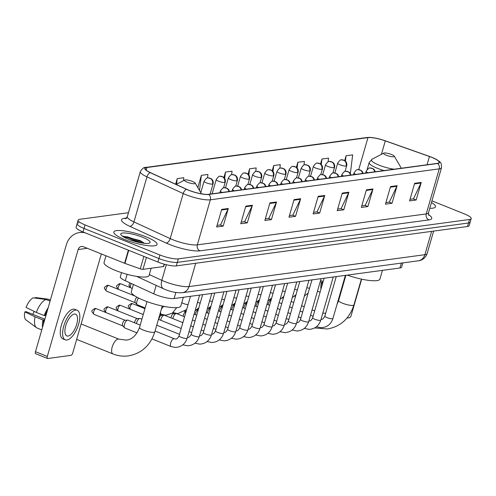 <?xml version="1.0" encoding="UTF-8"?>
<svg xmlns="http://www.w3.org/2000/svg" width="496" height="496" viewBox="0 0 496 496"><rect width="100%" height="100%" fill="white"/><g stroke="black" fill="none" stroke-linecap="round" stroke-linejoin="round"><path stroke-width="0.74" d="M402.839 262.892L401.611 267.139A14.055 2.97 -163.9 0 1 399.931 267.995L174.096 298.53A14.055 2.97 -163.9 0 1 153.741 293.83L125.308 280.755A14.055 2.97 -163.9 0 1 120.336 276.805L121.532 272.645M78.796 222.803A14.055 2.97 16.1 0 0 77.116 223.659L76.099 227.174A14.055 2.97 16.1 0 0 83.024 231.967L157.902 262.037A14.055 2.97 16.1 0 0 176.303 265.893L467.486 226.523A14.055 2.97 16.1 0 0 469.166 225.674L470.183 222.152A14.055 2.97 16.1 0 1 468.503 223.002A14.055 2.97 16.1 0 0 470.183 222.152L471.2 218.631A14.055 2.97 16.1 0 0 464.275 213.844L431.935 200.855M128.458 212.71L79.813 219.288A14.055 2.97 16.1 0 0 78.132 220.137A14.055 2.97 16.1 0 0 85.058 224.924L159.935 254.994A14.055 2.97 16.1 0 0 178.337 258.856L177.32 262.378L468.503 223.002L177.32 262.378A14.055 2.97 16.1 0 1 158.918 258.515A14.055 2.97 16.1 0 0 177.32 262.378L176.303 265.893M85.058 224.924L84.041 228.445L158.918 258.515L84.041 228.445A14.055 2.97 16.1 0 1 77.116 223.659A14.055 2.97 16.1 0 0 84.041 228.445L83.024 231.967M145.96 236.79A22.487 4.755 16.1 0 0 113.826 231.973A22.487 4.755 16.1 0 0 124.911 239.636A22.487 4.755 16.1 0 0 157.04 244.447A22.487 4.755 16.1 0 0 145.96 236.79A22.487 4.755 16.1 0 0 113.826 231.973A22.487 4.755 16.1 0 0 124.911 239.636A22.487 4.755 16.1 0 0 157.04 244.447A22.487 4.755 16.1 0 0 145.96 236.79M431.731 157.356A14.992 3.168 -163.9 0 1 439.115 162.459A14.992 3.168 -163.9 0 1 437.323 163.37L208.413 194.32A14.992 3.168 -163.9 0 1 186.701 189.311L150.449 172.633A14.992 3.168 -163.9 0 1 145.142 168.423A14.992 3.168 -163.9 0 1 146.94 167.512L367.964 137.628A14.992 3.168 -163.9 0 1 385.293 140.876L429.431 156.488A14.992 3.168 -163.9 0 1 431.731 157.356M431.904 157.331A15.37 3.249 16.1 0 0 429.548 156.445L385.411 140.833A15.37 3.249 16.1 0 0 371.33 137.516A15.37 3.249 16.1 0 0 367.648 137.497L146.624 167.388A15.37 3.249 16.1 0 0 150.22 172.633L186.477 189.311A15.37 3.249 16.1 0 0 208.729 194.444L437.639 163.494A15.37 3.249 16.1 0 0 435.29 158.85A15.37 3.249 16.1 0 0 431.904 157.331M221.7 209.393L216.616 226.994L223.194 226.108L228.278 208.506L221.7 209.393M217.081 225.389L220.503 224.924L228.048 209.101A3.751 3.305 -97.7 0 0 228.278 208.506M220.317 224.948L223.194 226.108M245.818 206.131L240.734 223.733L247.312 222.847L252.396 205.245L245.818 206.131M241.199 222.127L244.621 221.662L252.173 205.834A3.751 3.305 -97.7 0 0 252.396 205.245M244.435 221.687L247.312 222.847M269.936 202.87L264.858 220.472L271.436 219.585L276.514 201.984L269.936 202.87M265.317 218.866L268.745 218.401L276.291 202.573A3.751 3.305 -97.7 0 0 276.514 201.984M268.559 218.426L271.436 219.585M294.054 199.609L288.976 217.211L295.554 216.324L300.632 198.722L294.054 199.609M289.441 215.605L292.863 215.14L300.409 199.311A3.751 3.305 -97.7 0 0 300.632 198.722M292.677 215.165L295.554 216.324M414.65 183.303L409.572 200.905L416.15 200.012L421.228 182.416L414.65 183.303M410.031 199.299L413.459 198.834L421.005 183.005A3.751 3.305 -97.7 0 0 421.228 182.416M413.273 198.859L416.15 200.012M390.532 186.564L385.448 204.166L392.026 203.273L397.11 185.678L390.532 186.564M385.913 202.56L389.335 202.095L396.887 186.267A3.751 3.305 -97.7 0 0 397.11 185.678M389.149 202.12L392.026 203.273M366.414 189.825L361.33 207.427L367.908 206.534L372.992 188.939L366.414 189.825M361.795 205.821L365.217 205.356L372.763 189.528A3.751 3.305 -97.7 0 0 372.992 188.939M365.031 205.381L367.908 206.534M342.29 193.087L337.212 210.688L343.79 209.796L348.868 192.2L342.29 193.087M337.677 209.083L341.099 208.618L348.645 192.789A3.751 3.305 -97.7 0 0 348.868 192.2M340.913 208.642L343.79 209.796M318.172 196.348L313.094 213.95L319.672 213.063L324.75 195.461L318.172 196.348M313.559 212.344L316.981 211.879L324.527 196.05A3.751 3.305 -97.7 0 0 324.75 195.461M316.795 211.904L319.672 213.063M429.796 208.277A22.487 4.755 16.1 0 0 435.507 206.795A22.487 4.755 16.1 0 0 431.464 202.498A22.487 4.755 16.1 0 1 435.507 206.795A22.487 4.755 16.1 0 1 429.796 208.277M178.337 258.856L469.52 219.48A14.055 2.97 16.1 0 0 471.2 218.631M207.508 177.983L207.942 174.443L201.364 175.33L197.823 187.593M183.458 180.662L183.824 177.704L177.246 178.597L175.621 184.214M279.849 168.287L280.296 164.66L273.718 165.546L272.236 170.686M303.967 165.075L304.42 161.398L297.842 162.285L296.391 167.295M328.079 161.87L328.538 158.137L321.96 159.024L320.546 163.909M349.928 172.918L350.449 172.844L352.656 154.876L346.078 155.763L344.701 160.53M231.62 174.747L232.06 171.182L225.482 172.069L223.919 177.494M255.738 171.511L256.178 167.921L249.6 168.807L248.081 174.084M249.6 168.807L248.849 174.945M273.718 165.546L272.992 171.455M297.842 162.285L297.141 167.989M321.96 159.024L321.284 164.536M346.078 155.763L345.421 161.095M225.482 172.069L224.7 178.448M201.364 175.33L199.504 190.47M177.246 178.597L176.545 184.264M346.995 318.041L349.475 317.707A2.344 0.992 111.9 0 0 351.205 315.357L361.652 279.161M320.168 281.84L322.884 282.453M322.301 282.218A13.584 5.741 111.9 0 0 321.854 286.025M345.774 275.726A15.928 6.727 111.9 0 0 344.974 276.768M338.966 297.581A15.928 6.727 111.9 0 0 339.202 298.487M321.414 282.342A15.463 6.529 111.9 0 0 320.949 289.156M323.163 281.48L320.571 280.438M386.31 155.242A5.623 1.19 16.1 0 0 392.045 156.748A5.623 1.19 16.1 0 0 394.289 156.159A5.623 1.19 16.1 0 0 391.573 154.529A5.623 1.19 16.1 0 0 383.743 153.115A5.623 1.19 16.1 0 0 386.31 155.242M347.262 275.113A25.767 5.444 16.1 0 0 379.917 279.068L382.435 270.357M187.221 182.162A5.623 1.19 16.1 0 0 192.95 183.669A5.623 1.19 16.1 0 0 195.195 183.08A5.623 1.19 16.1 0 0 192.485 181.449A5.623 1.19 16.1 0 0 184.648 180.036A5.623 1.19 16.1 0 0 187.221 182.162M133.399 284.475L131.316 291.698A25.767 5.444 16.1 0 0 144.014 300.471A25.767 5.444 16.1 0 0 180.829 305.989L183.34 297.278M268.193 304.736A3.044 1.283 -68.1 0 1 268.404 303.614A3.044 1.283 -68.1 0 1 270.655 300.557A3.044 1.283 -68.1 0 1 270.711 300.551L270.971 300.539M256.048 306.379A3.044 1.283 -68.1 0 1 256.258 305.251A3.044 1.283 -68.1 0 1 258.509 302.2A3.044 1.283 -68.1 0 1 258.565 302.194L258.825 302.182M243.902 308.022A3.044 1.283 -68.1 0 1 244.113 306.894A3.044 1.283 -68.1 0 1 246.363 303.843A3.044 1.283 -68.1 0 1 246.419 303.837L246.679 303.825M231.756 309.665A3.044 1.283 -68.1 0 1 231.967 308.537A3.044 1.283 -68.1 0 1 234.217 305.486A3.044 1.283 -68.1 0 1 234.273 305.48L234.527 305.468M219.604 311.308A3.044 1.283 -68.1 0 1 219.815 310.18A3.044 1.283 -68.1 0 1 222.065 307.129A3.044 1.283 -68.1 0 1 222.121 307.123L222.382 307.111M207.458 312.951A3.044 1.283 -68.1 0 1 207.669 311.823A3.044 1.283 -68.1 0 1 209.92 308.772A3.044 1.283 -68.1 0 1 209.975 308.766L210.236 308.754M195.312 314.594A3.044 1.283 -68.1 0 1 195.523 313.466A3.044 1.283 -68.1 0 1 197.774 310.415A3.044 1.283 -68.1 0 1 197.83 310.409L198.09 310.397M183.167 316.237A3.044 1.283 -68.1 0 1 183.377 315.109A3.044 1.283 -68.1 0 1 185.628 312.058A3.044 1.283 -68.1 0 1 185.684 312.052L185.944 312.034M172.844 318.612A4.216 1.779 -68.1 0 1 173.042 317.775A4.216 1.779 -68.1 0 1 176.161 313.546A4.216 1.779 -68.1 0 1 176.241 313.54A4.216 1.779 -68.1 0 1 176.588 313.596L184.568 316.801M171.015 317.88A3.044 1.283 -68.1 0 1 171.225 316.752A3.044 1.283 -68.1 0 1 173.476 313.701A3.044 1.283 -68.1 0 1 173.538 313.695L176.241 313.54M160.698 320.255A4.216 1.779 -68.1 0 1 160.896 319.418A4.216 1.779 -68.1 0 1 164.015 315.189A4.216 1.779 -68.1 0 1 164.089 315.183A4.216 1.779 -68.1 0 1 164.443 315.239L182.881 322.642M158.869 319.523A3.044 1.283 -68.1 0 1 159.08 318.395A3.044 1.283 -68.1 0 1 161.33 315.344A3.044 1.283 -68.1 0 1 161.386 315.338L164.089 315.183M136.406 323.541A4.216 1.779 -68.1 0 1 136.605 322.704A4.216 1.779 -68.1 0 1 139.717 318.475A4.216 1.779 -68.1 0 1 139.798 318.469A4.216 1.779 -68.1 0 1 140.145 318.525L141.899 319.226M134.577 322.809A3.044 1.283 -68.1 0 1 134.788 321.681A3.044 1.283 -68.1 0 1 137.039 318.624A3.044 1.283 -68.1 0 1 137.094 318.618L139.798 318.469M137.057 332.89L124.856 327.992A4.216 1.779 -68.1 0 1 124.564 327.788A4.216 1.779 -68.1 0 1 124.459 324.347A4.216 1.779 -68.1 0 1 127.571 320.118A4.216 1.779 -68.1 0 1 127.652 320.112A4.216 1.779 -68.1 0 1 127.999 320.168L140.213 325.072M122.927 325.953A3.044 1.283 -68.1 0 1 122.717 325.81A3.044 1.283 -68.1 0 1 122.642 323.324A3.044 1.283 -68.1 0 1 124.893 320.267A3.044 1.283 -68.1 0 1 124.949 320.261L127.652 320.112M145.154 307.942L137.38 304.817A4.216 1.779 -68.1 0 1 137.094 304.618A4.216 1.779 -68.1 0 1 136.983 301.171A4.216 1.779 -68.1 0 1 138.564 298.04M135.451 302.783A3.044 1.283 -68.1 0 1 135.247 302.634A3.044 1.283 -68.1 0 1 135.166 300.148A3.044 1.283 -68.1 0 1 137.032 297.234M146.425 257.424L142.984 269.334L163.488 266.563L164.182 264.151M85.43 232.928A18.743 16.517 -97.7 0 0 79.596 232.543A18.743 16.517 -97.7 0 0 66.34 244.782L35.483 351.701L47.306 356.45L78.163 249.531A4.687 4.129 82.3 0 1 81.48 246.475A4.687 4.129 82.3 0 1 83.378 246.717L124.583 263.264L128.365 250.17M35.948 353.753A2.344 0.992 -68.1 0 1 35.706 353.729A2.344 0.992 -68.1 0 1 35.483 351.701M47.306 356.45A2.344 0.992 111.9 0 0 47.529 358.472A2.344 0.992 111.9 0 0 47.765 358.503L71.009 355.359A2.344 0.992 111.9 0 0 72.738 353.009L101.339 253.927M164.405 264.213L163.767 266.42A2.344 0.496 -163.9 0 1 163.488 266.563M142.984 269.334A2.344 0.496 -163.9 0 1 140.281 268.826L124.942 263.401A2.344 0.496 -163.9 0 1 124.583 263.264M68.051 336.059A11.712 4.948 111.9 0 0 76.297 325.612A11.712 4.948 111.9 0 0 75.59 314.185A11.712 4.948 111.9 0 0 74.4 314.055A11.712 4.948 111.9 0 0 66.154 324.502A11.712 4.948 111.9 0 0 66.861 335.922A11.712 4.948 111.9 0 0 68.051 336.059M32.637 314.29A9.368 3.956 111.9 0 0 34.255 311.42M47.287 310.8A13.584 5.741 111.9 0 0 45.105 315.475L44.218 315.592L36.332 312.43L26.071 307.47A12.183 5.146 111.9 0 1 33.176 297.836L45.899 299.454L50.077 301.134M45.855 315.772L45.105 315.475M44.863 319.201L26.145 311.686L24.8 311.866L35.067 316.826L42.947 319.994L44.584 320.174M43.834 319.87A13.584 5.741 111.9 0 0 43.388 324.31M77.165 310.273L74.797 309.324A15.928 6.727 111.9 0 0 73.179 309.144A15.928 6.727 111.9 0 0 61.963 323.349A15.928 6.727 111.9 0 0 62.924 338.886L65.292 339.841A15.928 6.727 111.9 0 0 66.91 340.014A15.928 6.727 111.9 0 0 78.126 325.81A15.928 6.727 111.9 0 0 77.165 310.273A15.928 6.727 111.9 0 0 75.547 310.099A15.928 6.727 111.9 0 0 64.331 324.303A15.928 6.727 111.9 0 0 65.292 339.841M48.131 307.88A15.463 6.529 111.9 0 0 44.218 315.592M42.947 319.994A15.463 6.529 111.9 0 0 42.544 327.23M50.381 300.08L48.093 299.162L35.365 297.538L35.204 298.09M50.4 300.03L48.614 299.311A15.463 6.529 111.9 0 0 48.093 299.162M45.899 299.454A15.463 6.529 111.9 0 0 36.332 312.43M35.067 316.826A15.463 6.529 111.9 0 0 36.468 327.658A15.463 6.529 111.9 0 0 37.088 328.005L41.776 329.89M24.8 311.866A12.183 5.146 111.9 0 0 25.997 319.939L36.468 327.658M105.977 255.793L104.036 262.514A23.424 4.948 16.1 0 0 115.58 270.494A23.424 4.948 16.1 0 0 149.054 275.503L151.15 268.231M142.581 237.243A15.277 3.23 16.1 0 0 127.013 233.151A15.277 3.23 16.1 0 0 120.912 234.744A15.277 3.23 16.1 0 0 128.284 239.177A15.277 3.23 16.1 0 0 149.569 243.015A15.277 3.23 16.1 0 0 142.581 237.243M144.41 243.263L140.126 240.572L122.896 236.17M123.709 237.014L127.484 237.621L142.247 243.052M122.543 236.282L127.683 236.927L140.709 241.459L144.02 243.294M401.345 263.097L399.931 267.995M127.162 274.319L125.308 280.755M156.178 285.392L153.741 293.83M175.844 292.473L174.096 298.53M149.321 274.573L161.826 280.327A18.743 3.962 16.1 0 0 164.43 281.443A18.743 3.962 16.1 0 0 188.964 286.589L424.892 254.69A18.743 3.962 16.1 0 0 427.137 253.555C424.96 259.582 419.858 260.753 418.264 260.809L182.336 292.708A9.368 8.258 82.3 0 0 188.964 286.589L195.697 263.271M431.619 231.372L424.892 254.69A9.368 8.258 82.3 0 1 418.264 260.809M166.334 264.715L161.826 280.327A9.368 5.332 114.7 0 0 163.599 288.808L136.567 276.371M467.486 226.523L469.52 219.48M157.902 262.037L159.935 254.994M428.451 214.576A23.424 4.948 -163.9 0 1 428.922 219.895L200.012 250.846A4.687 4.129 82.3 0 1 197.34 244.863L426.256 213.912A18.743 3.962 16.1 0 0 428.494 212.778L428.786 215.369M200.012 250.846A23.424 4.948 -163.9 0 1 169.347 244.416A23.424 4.948 -163.9 0 1 166.092 243.021L129.834 226.343A23.424 4.948 -163.9 0 1 124.353 218.339L126.554 218.042M172.806 239.717A18.743 3.962 16.1 0 0 197.34 244.863L210.347 199.807A18.743 3.962 -163.9 0 1 183.21 193.545L146.952 176.867A18.743 3.962 -163.9 0 1 140.325 171.604L127.317 216.659A18.743 3.962 16.1 0 0 133.951 221.923L170.202 238.601A18.743 3.962 16.1 0 0 172.806 239.717M371.33 137.516L366.904 137.522A4.687 4.129 82.3 0 1 367.648 137.497M146.624 167.388A4.687 4.129 -97.7 0 0 145.88 167.412C144.187 166.997 142.34 168.392 140.325 171.604M150.22 172.633A4.687 2.666 114.7 0 0 146.952 176.867L133.951 221.923A4.687 2.666 -65.3 0 1 129.834 226.343M186.477 189.311A4.687 2.666 114.7 0 0 183.21 193.545L170.202 238.601A4.687 2.666 -65.3 0 1 166.092 243.021M208.729 194.444A4.687 4.129 82.3 0 1 210.347 199.807L439.258 168.857A4.687 4.129 -97.7 0 0 437.639 163.494M435.29 158.85C440.876 162.514 441.397 161.808 441.502 167.722A18.743 3.962 -163.9 0 1 439.258 168.857L426.256 213.912A4.687 4.129 82.3 0 0 428.922 219.895M125.854 218.618A4.687 4.129 82.3 0 1 124.353 218.339M146.94 167.512L146.177 170.147M429.431 156.488L427.05 164.759M385.293 140.876L381.405 154.337M367.964 137.628L358.726 169.613M318.004 196.937L324.527 196.05M342.122 193.676L348.645 192.789M366.24 190.414L372.763 189.528M390.364 187.153L396.887 186.267M414.482 183.892L421.005 183.005M293.886 200.198L300.409 199.311M269.768 203.459L276.291 202.573M245.65 206.72L252.173 205.834M221.526 209.982L228.048 209.101M361.379 279.105L353.927 304.928A7.967 1.68 -163.9 0 1 352.972 305.412A7.967 1.68 -163.9 0 1 342.544 303.223A7.967 1.68 -163.9 0 1 338.619 300.508L336.92 304.668M312.933 316.188A7.967 3.367 -68.1 0 1 313.348 315.493M367.17 169.502L369.167 162.589L371.926 159.284A15.494 3.274 16.1 0 0 379.018 165.137A15.494 3.274 16.1 0 0 394.128 169.21M401.183 168.256A15.494 3.274 16.1 0 0 400.997 167.673L394.289 156.159M369.167 162.589A16.864 3.565 16.1 0 0 377.475 168.336A16.864 3.565 16.1 0 0 383.991 170.581M162.285 306.026L154.833 331.849A7.967 1.68 -163.9 0 1 153.884 332.332A7.967 1.68 -163.9 0 1 143.456 330.144A7.967 1.68 -163.9 0 1 139.531 327.434C136.45 335.364 132.023 339.593 126.238 340.107L118.885 339.152L81.121 323.981M154.833 331.849C150.412 345.445 141.589 353.462 128.371 355.892C123.101 356.581 117.961 355.93 112.945 353.933A7.967 3.367 -68.1 0 1 112.468 346.165A7.967 3.367 -68.1 0 1 118.073 339.066A7.967 3.367 -68.1 0 1 118.885 339.152M374.691 171.839A4.687 4.129 -97.7 0 0 371.907 168.249A4.687 4.129 82.3 0 0 370.01 168.008L373.19 168.721L374.418 169.88L375.243 171.765M321.036 319.275L321.284 319.288C322.419 319.622 323.603 318.575 324.83 316.144A4.216 0.893 16.1 0 0 326.907 317.583A4.216 0.893 16.1 0 0 332.301 318.754A4.216 0.893 16.1 0 0 332.934 318.488C331.012 324.229 327.131 327.31 321.29 327.72L316.888 326.864A4.216 1.779 -68.1 0 1 316.584 326.647M317.198 326.92A4.216 1.779 -68.1 0 1 316.888 326.864L316.51 326.709M365.645 173.061L366.135 171.349A4.687 0.992 16.1 0 0 367.97 172.744M362.545 173.476A4.687 4.129 -97.7 0 0 359.761 169.892A4.687 4.129 82.3 0 0 357.864 169.651L361.045 170.364L362.272 171.523L363.091 173.402M308.884 320.918L309.138 320.931C310.273 321.265 311.457 320.218 312.685 317.787A4.216 0.893 16.1 0 0 314.762 319.226A4.216 0.893 16.1 0 0 320.149 320.397A4.216 0.893 16.1 0 0 320.788 320.125C318.866 325.872 314.985 328.953 309.144 329.363L304.742 328.507A4.216 1.779 -68.1 0 1 304.439 328.29M305.052 328.563A4.216 1.779 -68.1 0 1 304.742 328.507L304.364 328.352M353.499 174.704L353.989 172.992A4.687 0.992 16.1 0 0 355.824 174.387M350.393 175.119A4.687 4.129 -97.7 0 0 347.615 171.535A4.687 4.129 82.3 0 0 345.718 171.294L348.899 172.007L350.126 173.166L350.945 175.045M296.738 322.561L296.986 322.567C298.127 322.908 299.311 321.861 300.539 319.43A4.216 0.893 16.1 0 0 302.616 320.869A4.216 0.893 16.1 0 0 308.004 322.04A4.216 0.893 16.1 0 0 308.642 321.768C306.72 327.515 302.839 330.596 296.999 331.006L292.597 330.15A4.216 1.779 -68.1 0 1 292.293 329.933M292.9 330.206A4.216 1.779 -68.1 0 1 292.597 330.15L292.212 329.995M341.347 176.347L341.843 174.635A4.687 0.992 16.1 0 0 343.672 176.03M338.247 176.762A4.687 4.129 -97.7 0 0 335.47 173.178A4.687 4.129 82.3 0 0 333.572 172.937L336.753 173.65L337.974 174.809L338.799 176.688M284.592 324.204L284.84 324.21C285.981 324.551 287.159 323.504 288.393 321.073A4.216 0.893 16.1 0 0 290.47 322.512A4.216 0.893 16.1 0 0 295.858 323.683A4.216 0.893 16.1 0 0 296.496 323.411C294.574 329.158 290.693 332.239 284.853 332.649L280.451 331.793A4.216 1.779 -68.1 0 1 280.147 331.57M280.755 331.849A4.216 1.779 -68.1 0 1 280.451 331.793L280.066 331.638M329.201 177.99L329.697 176.278A4.687 0.992 16.1 0 0 331.526 177.673M326.101 178.405A4.687 4.129 -97.7 0 0 323.318 174.821A4.687 4.129 82.3 0 0 321.42 174.58L324.601 175.293L325.829 176.452L326.653 178.331M272.447 325.847L272.695 325.853C273.829 326.194 275.013 325.147 276.241 322.716A4.216 0.893 16.1 0 0 278.324 324.155A4.216 0.893 16.1 0 0 283.712 325.326A4.216 0.893 16.1 0 0 284.344 325.054C282.422 330.801 278.541 333.882 272.701 334.292L268.299 333.43A4.216 1.779 -68.1 0 1 267.995 333.213M268.609 333.486A4.216 1.779 -68.1 0 1 268.299 333.43L267.921 333.281M317.056 179.633L317.552 177.921A4.687 0.992 16.1 0 0 319.381 179.316M313.956 180.048A4.687 4.129 -97.7 0 0 311.172 176.464A4.687 4.129 82.3 0 0 309.275 176.223L312.455 176.936L313.683 178.095L314.501 179.974M260.301 327.49L260.549 327.496C261.683 327.837 262.868 326.79 264.095 324.359A4.216 0.893 16.1 0 0 266.172 325.798A4.216 0.893 16.1 0 0 271.566 326.969A4.216 0.893 16.1 0 0 272.199 326.697C270.277 332.444 266.395 335.519 260.555 335.928L256.153 335.073A4.216 1.779 -68.1 0 1 255.849 334.856M256.463 335.129A4.216 1.779 -68.1 0 1 256.153 335.073L255.775 334.924M304.91 181.269L305.4 179.564A4.687 0.992 16.1 0 0 307.235 180.959M301.81 181.691A4.687 4.129 -97.7 0 0 299.026 178.107A4.687 4.129 82.3 0 0 297.129 177.859L300.309 178.579L301.537 179.738L302.355 181.617M248.149 329.133L248.403 329.139C249.538 329.48 250.722 328.433 251.949 326.002A4.216 0.893 16.1 0 0 254.026 327.441A4.216 0.893 16.1 0 0 259.414 328.606A4.216 0.893 16.1 0 0 260.053 328.34C258.131 334.087 254.25 337.162 248.409 337.571L244.007 336.716A4.216 1.779 -68.1 0 1 243.703 336.499M244.317 336.772A4.216 1.779 -68.1 0 1 244.007 336.716L243.623 336.567M292.764 182.912L293.254 181.207A4.687 0.992 16.1 0 0 295.083 182.602M289.658 183.334A4.687 4.129 -97.7 0 0 286.88 179.75A4.687 4.129 82.3 0 0 284.983 179.502L288.164 180.222L289.391 181.381L290.21 183.26M236.003 330.776L236.251 330.782C237.392 331.123 238.57 330.076 239.804 327.645A4.216 0.893 16.1 0 0 241.881 329.077A4.216 0.893 16.1 0 0 247.268 330.249A4.216 0.893 16.1 0 0 247.907 329.983C245.985 335.73 242.104 338.805 236.263 339.214L231.861 338.359A4.216 1.779 -68.1 0 1 231.558 338.142M232.165 338.415A4.216 1.779 -68.1 0 1 231.861 338.359L231.477 338.21M280.612 184.555L281.108 182.85A4.687 0.992 16.1 0 0 282.937 184.245M277.512 184.977A4.687 4.129 -97.7 0 0 274.734 181.393A4.687 4.129 82.3 0 0 272.831 181.145L276.018 181.865L277.239 183.024L278.064 184.903M223.857 332.413L224.105 332.425C225.24 332.766 226.424 331.719 227.658 329.288A4.216 0.893 16.1 0 0 229.735 330.72A4.216 0.893 16.1 0 0 235.123 331.892A4.216 0.893 16.1 0 0 235.755 331.626C233.833 337.373 229.958 340.448 224.111 340.857L219.716 340.002A4.216 1.779 -68.1 0 1 219.412 339.785M220.019 340.058A4.216 1.779 -68.1 0 1 219.716 340.002L219.331 339.847M142.414 307.656A3.044 1.283 -68.1 0 1 142.085 306.708M268.466 186.198L268.962 184.493A4.687 0.992 16.1 0 0 270.791 185.888M265.366 186.62A4.687 4.129 -97.7 0 0 262.582 183.03A4.687 4.129 82.3 0 0 260.685 182.788L263.866 183.501L265.093 184.661L265.912 186.546M132.407 303.726A3.044 1.283 -68.1 0 1 132.717 303.757L131.173 303.564A3.044 2.685 82.3 0 1 132.407 303.726A3.044 1.283 -68.1 0 0 130.343 306.212A3.044 1.283 -68.1 0 0 130.268 309.293M211.711 334.056L211.959 334.068C213.094 334.409 214.278 333.362 215.506 330.931A4.216 0.893 16.1 0 0 217.583 332.363A4.216 0.893 16.1 0 0 222.977 333.535A4.216 0.893 16.1 0 0 223.609 333.269C221.687 339.016 217.806 342.091 211.966 342.5L207.564 341.645A4.216 1.779 -68.1 0 1 207.26 341.428M207.874 341.701A4.216 1.779 -68.1 0 1 207.564 341.645L207.185 341.49M256.32 187.841L256.81 186.136A4.687 0.992 16.1 0 0 258.645 187.525M253.22 188.263A4.687 4.129 -97.7 0 0 250.437 184.673A4.687 4.129 82.3 0 0 248.539 184.431L251.72 185.144L252.948 186.304L253.766 188.189M120.255 305.369A3.044 1.283 -68.1 0 1 120.565 305.4L119.021 305.207A3.044 2.685 82.3 0 1 120.255 305.369A3.044 1.283 -68.1 0 0 118.197 307.855A3.044 1.283 -68.1 0 0 118.122 310.936M199.559 335.699L199.814 335.711C200.948 336.046 202.132 335.005 203.36 332.574A4.216 0.893 16.1 0 0 205.437 334.006A4.216 0.893 16.1 0 0 210.825 335.178A4.216 0.893 16.1 0 0 211.463 334.912C209.541 340.659 205.66 343.734 199.82 344.143L195.418 343.288A4.216 1.779 -68.1 0 1 195.114 343.071M195.728 343.344A4.216 1.779 -68.1 0 1 195.418 343.288L195.04 343.133M244.175 189.484L244.664 187.773A4.687 0.992 16.1 0 0 246.5 189.168M241.068 189.906A4.687 4.129 -97.7 0 0 238.291 186.316A4.687 4.129 82.3 0 0 236.394 186.074L239.574 186.787L240.802 187.947L241.62 189.832M108.109 307.012A3.044 1.283 -68.1 0 1 108.419 307.043L106.876 306.85A3.044 2.685 82.3 0 1 108.109 307.012A3.044 1.283 -68.1 0 0 106.051 309.492A3.044 1.283 -68.1 0 0 105.977 312.579M187.414 337.342L187.662 337.354C188.802 337.689 189.987 336.648 191.214 334.217A4.216 0.893 16.1 0 0 193.291 335.649A4.216 0.893 16.1 0 0 198.679 336.821A4.216 0.893 16.1 0 0 199.318 336.555C197.396 342.302 193.514 345.377 187.674 345.786L183.272 344.931A4.216 1.779 -68.1 0 1 182.968 344.714M183.576 344.987A4.216 1.779 -68.1 0 1 183.272 344.931L182.888 344.776M232.023 191.127L232.519 189.416A4.687 0.992 16.1 0 0 234.348 190.811M228.923 191.549A4.687 4.129 -97.7 0 0 226.145 187.959A4.687 4.129 82.3 0 0 224.248 187.717L227.428 188.43L228.65 189.59L229.474 191.475M95.964 308.648A3.044 1.283 -68.1 0 1 96.274 308.686L94.73 308.493A3.044 2.685 82.3 0 1 95.964 308.648A3.044 1.283 -68.1 0 0 93.818 311.364A3.044 1.283 -68.1 0 0 94.004 314.34L122.81 325.909M171.43 346.63A4.216 1.779 -68.1 0 1 171.126 346.574A4.216 1.779 -68.1 0 1 170.872 342.463A4.216 1.779 -68.1 0 1 173.836 338.7A4.216 1.779 -68.1 0 1 173.96 338.694A4.216 1.779 -68.1 0 1 174.27 338.749L155.068 331.037M174.27 338.749L175.516 338.997C176.657 339.332 177.835 338.291 179.068 335.854A4.216 0.893 16.1 0 0 181.145 337.292A4.216 0.893 16.1 0 0 186.533 338.464A4.216 0.893 16.1 0 0 187.166 338.198C185.25 343.939 181.369 347.02 175.528 347.429L171.126 346.574L151.993 338.892M94.314 314.371A3.044 1.283 -68.1 0 1 94.004 314.34C90.718 310.446 91.32 311.048 94.73 308.493M219.877 192.77L220.373 191.059A4.687 0.992 16.1 0 0 222.202 192.454M346.121 166.067A4.687 0.992 16.1 0 0 346.685 165.782C347.188 163.661 346.537 161.919 344.732 160.555L341.552 159.836A4.687 4.129 82.3 0 1 343.449 160.084A4.687 4.129 -97.7 0 1 346.121 166.067A4.687 0.992 16.1 0 1 339.989 164.777A4.687 0.992 16.1 0 1 337.677 163.184C339.524 160.487 340.814 159.371 341.552 159.836M306.801 287.699A4.216 0.893 16.1 0 0 309.547 288.226M295.188 296.397A4.216 1.779 -68.1 0 1 294.884 296.341A4.216 1.779 -68.1 0 1 294.581 296.124M333.975 167.704A4.687 0.992 16.1 0 0 334.533 167.425C335.042 165.304 334.391 163.562 332.587 162.198L329.406 161.479A4.687 4.129 82.3 0 1 331.303 161.727A4.687 4.129 -97.7 0 1 333.975 167.704A4.687 0.992 16.1 0 1 327.844 166.42A4.687 0.992 16.1 0 1 325.531 164.827C327.372 162.13 328.668 161.014 329.406 161.479M294.655 289.342A4.216 0.893 16.1 0 0 297.395 289.869M283.042 298.04A4.216 1.779 -68.1 0 1 282.739 297.984A4.216 1.779 -68.1 0 1 282.435 297.767M321.83 169.347A4.687 0.992 16.1 0 0 322.388 169.068C322.89 166.947 322.245 165.205 320.441 163.835L317.26 163.122A4.687 4.129 82.3 0 1 319.157 163.364A4.687 4.129 -97.7 0 1 321.83 169.347A4.687 0.992 16.1 0 1 315.692 168.063A4.687 0.992 16.1 0 1 313.385 166.47C315.227 163.773 316.516 162.657 317.26 163.122M282.509 290.985A4.216 0.893 16.1 0 0 285.25 291.512M270.897 299.683A4.216 1.779 -68.1 0 1 270.587 299.627A4.216 1.779 -68.1 0 1 270.283 299.41M309.678 170.99A4.687 0.992 16.1 0 0 310.242 170.711C310.744 168.59 310.093 166.848 308.295 165.478L305.114 164.765A4.687 4.129 82.3 0 1 307.012 165.007A4.687 4.129 -97.7 0 1 309.678 170.99A4.687 0.992 16.1 0 1 303.546 169.706A4.687 0.992 16.1 0 1 301.239 168.107C303.081 165.416 304.37 164.3 305.114 164.765M270.357 292.628A4.216 0.893 16.1 0 0 273.104 293.155M258.751 301.326A4.216 1.779 -68.1 0 1 258.441 301.27A4.216 1.779 -68.1 0 1 258.137 301.053M297.532 172.633A4.687 0.992 16.1 0 0 298.096 172.354C298.598 170.233 297.947 168.491 296.143 167.121L292.962 166.408A4.687 4.129 82.3 0 1 294.86 166.65A4.687 4.129 -97.7 0 1 297.532 172.633A4.687 0.992 16.1 0 1 291.4 171.349A4.687 0.992 16.1 0 1 289.094 169.75C290.935 167.053 292.225 165.943 292.962 166.408M258.211 294.271A4.216 0.893 16.1 0 0 260.958 294.798M246.599 302.969A4.216 1.779 -68.1 0 1 246.295 302.913A4.216 1.779 -68.1 0 1 245.991 302.696M285.386 174.276A4.687 0.992 16.1 0 0 285.944 173.991C286.452 171.876 285.801 170.134 283.997 168.764L280.817 168.051A4.687 4.129 82.3 0 1 282.714 168.293A4.687 4.129 -97.7 0 1 285.386 174.276A4.687 0.992 16.1 0 1 279.254 172.992A4.687 0.992 16.1 0 1 276.942 171.393C278.783 168.696 280.079 167.586 280.817 168.051M246.066 295.914A4.216 0.893 16.1 0 0 248.806 296.441M234.453 304.612A4.216 1.779 -68.1 0 1 234.149 304.556A4.216 1.779 -68.1 0 1 233.845 304.339M273.24 175.919A4.687 0.992 16.1 0 0 273.798 175.634C274.307 173.519 273.656 171.777 271.851 170.407L268.671 169.694A4.687 4.129 82.3 0 1 270.568 169.936A4.687 4.129 -97.7 0 1 273.24 175.919A4.687 0.992 16.1 0 1 267.108 174.635A4.687 0.992 16.1 0 1 264.796 173.036C266.637 170.339 267.933 169.229 268.671 169.694M233.92 297.557A4.216 0.893 16.1 0 0 236.66 298.084M222.307 306.255A4.216 1.779 -68.1 0 1 222.003 306.199A4.216 1.779 -68.1 0 1 221.7 305.982M261.094 177.562A4.687 0.992 16.1 0 0 261.652 177.277C262.155 175.162 261.51 173.414 259.706 172.05L256.525 171.337A4.687 4.129 82.3 0 1 258.422 171.579A4.687 4.129 -97.7 0 1 261.094 177.562A4.687 0.992 16.1 0 1 254.956 176.278A4.687 0.992 16.1 0 1 252.65 174.679C254.491 171.982 255.781 170.866 256.525 171.337M221.768 299.2A4.216 0.893 16.1 0 0 224.514 299.727M210.161 307.898A4.216 1.779 -68.1 0 1 209.851 307.842A4.216 1.779 -68.1 0 1 209.548 307.625M248.942 179.205A4.687 0.992 16.1 0 0 249.507 178.92C250.009 176.799 249.358 175.057 247.554 173.693L244.373 172.98A4.687 4.129 82.3 0 1 246.276 173.222A4.687 4.129 -97.7 0 1 248.942 179.205A4.687 0.992 16.1 0 1 242.811 177.915A4.687 0.992 16.1 0 1 240.504 176.322C242.346 173.625 243.635 172.509 244.373 172.98M209.622 300.843A4.216 0.893 16.1 0 0 212.369 301.37M198.016 309.541A4.216 1.779 -68.1 0 1 197.706 309.485A4.216 1.779 -68.1 0 1 197.402 309.268M236.797 180.848A4.687 0.992 16.1 0 0 237.361 180.563C237.863 178.442 237.212 176.7 235.408 175.336L232.227 174.623A4.687 4.129 82.3 0 1 234.124 174.865A4.687 4.129 -97.7 0 1 236.797 180.848A4.687 0.992 16.1 0 1 230.665 179.558A4.687 0.992 16.1 0 1 228.352 177.965C230.2 175.268 231.489 174.152 232.227 174.623M197.476 302.486A4.216 0.893 16.1 0 0 200.223 303.006M130.646 287.767A3.044 1.283 -68.1 0 1 131.304 283.507M185.864 311.184A4.216 1.779 -68.1 0 1 185.56 311.128A4.216 1.779 -68.1 0 1 185.256 310.905M120.633 283.836A3.044 1.283 -68.1 0 1 120.943 283.873L119.4 283.681A3.044 2.685 82.3 0 1 120.633 283.836A3.044 1.283 -68.1 0 0 118.575 286.322A3.044 1.283 -68.1 0 0 118.501 289.41M224.651 182.491A4.687 0.992 16.1 0 0 225.209 182.206C225.717 180.085 225.066 178.343 223.262 176.979L220.081 176.266A4.687 4.129 82.3 0 1 221.979 176.508A4.687 4.129 -97.7 0 1 224.651 182.491A4.687 0.992 16.1 0 1 218.519 181.201A4.687 0.992 16.1 0 1 216.206 179.608C218.048 176.911 219.344 175.795 220.081 176.266M181.79 302.653A4.216 0.893 16.1 0 0 183.433 303.49A4.216 0.893 16.1 0 0 188.071 304.649M173.718 312.821A4.216 1.779 -68.1 0 1 173.414 312.765A4.216 1.779 -68.1 0 1 173.11 312.548M108.488 285.479A3.044 1.283 -68.1 0 1 108.798 285.51L107.254 285.324A3.044 2.685 82.3 0 1 108.488 285.479A3.044 1.283 -68.1 0 0 106.342 288.195A3.044 1.283 -68.1 0 0 106.528 291.164L135.34 302.734M212.505 184.134A4.687 0.992 16.1 0 0 213.063 183.849C213.565 181.728 212.92 179.986 211.116 178.622L207.936 177.909A4.687 4.129 82.3 0 1 209.833 178.151A4.687 4.129 -97.7 0 1 212.505 184.134A4.687 0.992 16.1 0 1 206.367 182.844A4.687 0.992 16.1 0 1 204.061 181.251C205.902 178.554 207.192 177.438 207.936 177.909M161.2 309.789A4.216 1.779 -68.1 0 1 164.102 306.528A4.216 1.779 -68.1 0 1 164.405 306.584L163.798 306.342M106.838 291.202A3.044 1.283 -68.1 0 1 106.528 291.164C103.242 287.277 103.844 287.872 107.254 285.324M161.572 314.464A4.216 1.779 -68.1 0 1 161.262 314.408A4.216 1.779 -68.1 0 1 160.642 311.724M78.163 249.531L87.315 248.298M128.718 250.313L124.942 263.401M140.281 268.826L143.865 256.401M139.376 242.525A18.743 3.962 16.1 0 0 129.803 239.76M182.336 292.708C176.768 293 171.095 291.946 165.323 289.546L163.599 288.808M427.137 253.555L433.616 231.105M366.904 137.522L145.88 167.412M78.132 220.137L77.116 223.659M441.502 167.722L428.494 212.778M127.317 216.659L125.693 218.693L126.251 218.587M317.483 291.127L320.081 292.169M353.927 304.928C349.506 318.525 340.684 326.542 327.459 328.972L314.681 327.937M322.76 313.298L325.705 313.131M401.289 168.237L400.997 167.673M383.743 153.115L371.926 159.284M314.675 310.905L312.077 309.864M304.209 306.702L301.618 305.66M293.75 302.504L291.158 301.456M283.29 298.301L282.28 297.891M345.898 275.299L338.619 300.508M112.945 353.933L76.675 339.369M195.195 183.08L201.469 193.837M184.648 180.036L176.167 184.462M146.983 301.611L139.531 327.434M345.377 275.367L332.934 318.488M336.245 276.607L324.83 316.144M366.135 171.349C367.982 168.652 369.272 167.543 370.01 168.008M313.125 316.262L310.533 315.22M302.665 312.058L300.068 311.017M292.206 307.861L289.608 306.819M281.747 303.657L279.149 302.616M269.508 300.006L270.847 300.545M333.231 277.01L320.788 320.125M324.099 278.244L312.685 317.787M353.989 172.992C355.83 170.295 357.126 169.179 357.864 169.651M300.979 317.905L298.381 316.863M290.52 313.701L287.922 312.66M280.06 309.504L277.462 308.462M269.595 305.3L267.003 304.259M257.356 301.649L258.701 302.188M321.086 278.653L308.642 321.768M311.953 279.887L300.539 319.43M341.843 174.635C343.685 171.938 344.974 170.822 345.718 171.294M288.833 319.548L286.235 318.506M278.374 315.344L275.776 314.303M267.908 311.147L265.317 310.105M257.449 306.943L254.857 305.902M245.21 303.292L246.555 303.831M308.94 280.296L296.496 323.411M299.801 281.53L288.393 321.073M329.697 176.278C331.539 173.581 332.828 172.465 333.572 172.937M276.681 321.191L274.09 320.149M266.222 316.987L263.63 315.946M255.762 312.79L253.171 311.748M245.303 308.586L242.705 307.545M233.064 304.935L234.41 305.474M296.794 281.939L284.344 325.054M287.655 283.173L276.241 322.716M317.552 177.921C319.393 175.224 320.683 174.108 321.42 174.58M264.535 322.834L261.944 321.792M254.076 318.63L251.484 317.589M243.617 314.433L241.019 313.385M233.157 310.229L230.559 309.188M220.918 306.578L222.258 307.117M284.642 283.582L272.199 326.697M275.509 284.816L264.095 324.359M305.4 179.564C307.241 176.867 308.537 175.751 309.275 176.223M252.39 324.477L249.798 323.435M241.93 320.273L239.332 319.232M231.471 316.07L228.873 315.028M221.005 311.872L218.414 310.831M208.766 308.221L210.112 308.76M272.496 285.225L260.053 328.34M263.364 286.459L251.949 326.002M293.254 181.207C295.095 178.51 296.391 177.394 297.129 177.859M240.244 326.12L237.646 325.078M229.784 321.916L227.187 320.875M219.319 317.713L216.727 316.671M208.859 313.515L206.268 312.474M196.621 309.864L197.966 310.403M260.35 286.868L247.907 329.983M251.218 288.102L239.804 327.645M281.108 182.85C282.949 180.153 284.239 179.037 284.983 179.502M228.098 327.763L225.5 326.715M217.632 323.559L215.041 322.518M207.173 319.356L204.581 318.314M196.714 315.158L194.122 314.117M184.475 311.5L185.82 312.046M248.205 288.511L235.755 331.626M239.066 289.745L227.658 329.288M268.962 184.493C270.804 181.796 272.093 180.68 272.831 181.145M215.946 329.4L213.354 328.358M205.487 325.202L202.895 324.161M195.027 320.999L192.436 319.957M172.329 313.143L173.674 313.683M142.154 307.551L140.982 306.268M236.053 290.154L223.609 333.269M226.92 291.388L215.506 330.931M256.81 186.136C258.658 183.439 259.947 182.323 260.685 182.788M203.8 331.043L201.209 330.001M193.341 326.845L190.743 325.804M132.717 303.757L144.944 308.667M159.805 314.638L161.522 315.326M130.442 309.411C127.162 305.517 127.763 306.119 131.173 303.564M223.907 291.797L211.463 334.912M214.774 293.031L203.36 332.574M244.664 187.773C246.506 185.082 247.802 183.966 248.539 184.431M191.654 332.686L189.057 331.644M181.195 328.488L158.441 319.35M120.565 305.4L143.257 314.514M118.296 311.054C115.016 307.16 115.618 307.762 119.021 305.207M211.761 293.44L199.318 336.555M202.628 294.674L191.214 334.217M232.519 189.416C234.36 186.719 235.65 185.609 236.394 186.074M179.509 334.329L156.755 325.19M108.419 307.043L137.231 318.612M106.15 312.697C102.87 308.803 103.466 309.405 106.876 306.85M199.615 295.077L187.166 338.198M190.476 296.317L179.068 335.854M220.373 191.059C222.214 188.362 223.504 187.252 224.248 187.717M122.717 325.81L124.564 327.788M96.274 308.686L125.085 320.255M304.408 295.994L308.134 293.117M345.049 171.43L346.685 165.782M294.5 296.186L295.467 296.558M334.862 172.943L337.677 163.184M292.262 297.637L295.988 294.76M332.903 173.073L334.533 167.425M282.354 297.829L283.321 298.201M322.716 174.58L325.531 164.827M280.116 299.274L283.836 296.403M320.757 174.716L322.388 169.068M270.208 299.472L271.169 299.844M310.57 176.223L313.385 166.47M267.964 300.917L271.69 298.046M308.611 176.359L310.242 170.711M258.063 301.115L259.024 301.487M298.425 177.866L301.239 168.107M255.818 302.56L259.544 299.689M296.465 178.002L298.096 172.354M245.911 302.758L246.878 303.13M286.273 179.509L289.094 169.75M243.672 304.203L247.399 301.326M284.313 179.645L285.944 173.991M233.765 304.401L234.732 304.773M274.127 181.152L276.942 171.393M231.527 305.846L235.253 302.969M272.168 181.288L273.798 175.634M221.619 306.044L222.586 306.416M261.981 182.795L264.796 173.036M219.375 307.489L223.101 304.612M260.022 182.931L261.652 177.277M209.473 307.687L210.434 308.059M249.835 184.438L252.65 174.679M207.229 309.132L210.955 306.255M247.876 184.574L249.507 178.92M197.327 309.33L198.288 309.702M237.683 186.081L240.504 176.322M195.083 310.775L198.809 307.898M235.724 186.217L237.361 180.563M185.175 310.973L186.143 311.345M130.386 287.661L128.923 285.318L129.859 282.844M225.537 187.724L228.352 177.965M173.03 312.616L177.816 313.627L186.663 309.541M223.578 187.86L225.209 182.206M120.943 283.873L132.258 288.418M118.674 289.521C115.394 285.634 115.996 286.229 119.4 283.681M212.108 193.818L216.206 179.608M166.191 306.788L164.405 306.584M160.01 313.906L165.664 315.264L172.292 313.174L176.731 307.65M210.106 194.091L213.063 183.849M135.247 302.634L137.094 304.618M108.798 285.51L134.993 296.031M200.768 192.646L204.061 181.251M79.596 232.543L83.241 232.054M47.529 358.472L35.706 353.729"/></g></svg>
